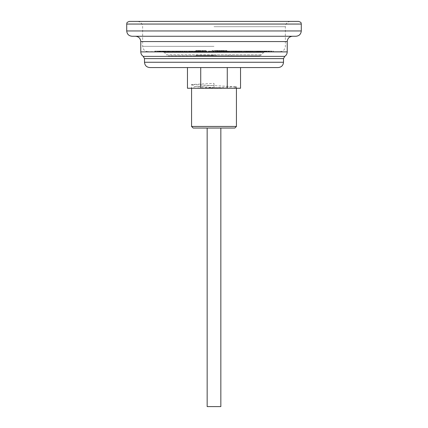 <?xml version="1.0" encoding="UTF-8"?>
<svg xmlns="http://www.w3.org/2000/svg" width="428" height="428" viewBox="0 0 428 428"><rect width="100%" height="100%" fill="white"/><g stroke="black" fill="none" stroke-linecap="round" stroke-linejoin="round"><path stroke-width="0.32" stroke-dasharray="2.14 1.6" d="M197.923 51.644L201.642 51.644L197.923 51.644L197.923 51.114L198.918 51.114L198.918 51.644M198.918 51.114L201.642 51.114L201.642 51.644M201.642 51.114L200.646 51.114L200.646 51.644M200.646 51.114L197.923 51.114M218.018 50.584L215.894 50.584L219.516 50.584L217.381 50.584L218.018 50.584L218.018 51.644L219.066 51.644L217.215 51.644L221.939 51.644L219.029 51.644L219.029 50.584L219.072 51.644L222.501 51.644L222.501 50.584L222.458 51.644L220.794 51.644L223.373 51.644L219.746 51.644L221.731 51.644L220.142 51.644L220.142 50.584L220.206 51.644L280.046 51.644L147.954 51.644L219.516 51.644L217.381 51.644L218.018 51.644L218.013 51.114L219.066 51.114L219.066 51.644M219.066 51.114L218.275 51.114L218.275 51.644M218.275 51.114L217.215 51.114L217.215 51.644M217.215 51.114L218.013 51.114M181.023 51.644L187.459 51.644L181.023 51.644L181.023 51.114L181.761 51.114L181.761 51.644M181.761 51.114L187.459 51.114L187.459 51.644M187.459 51.114L186.72 51.114L186.72 51.644L168.739 51.644L179.113 51.644L179.113 51.114L178.337 51.114L178.337 51.644L163.651 51.644L170.933 51.644L170.933 51.114L170.36 51.114L170.36 51.644L164.443 51.644L170.82 51.644L157.483 51.644L165.374 51.644L165.374 51.114L165.042 51.114L165.042 51.644L155.45 51.644L167.321 51.644L159.623 51.644L166.883 51.644L166.883 51.114L167.321 51.114L167.321 51.644L168.557 51.644L164.817 51.644L174.009 51.644L167.107 51.644L173.351 51.644L173.351 51.114L177.24 51.114L177.24 51.644M198.191 50.584L196.174 50.584L198.191 50.584L198.191 51.644L186.683 51.644L186.704 51.114L186.255 51.114L189.213 51.114L181.023 51.114M170.654 51.644L178.535 51.644L170.654 51.644L170.654 51.114L170.991 51.114L170.991 51.644M170.991 51.114L178.535 51.114L178.535 51.644M178.535 51.114L178.198 51.114L178.198 51.644L174.298 51.644L178.219 51.644L178.219 51.114L170.654 51.114M168.739 51.114L176.769 51.114L168.739 51.114L168.739 51.644M168.867 51.114L168.867 51.644M176.636 51.114L176.636 51.644M172.826 51.114L176.823 51.114L176.769 51.644L176.764 51.114L172.826 51.114L172.826 51.644M175.448 51.114L182.713 51.114L176.026 51.114L176.01 51.644L175.448 51.644L182.713 51.644L175.844 51.644L176.026 51.114L175.448 51.114L175.448 51.644M182.135 51.114L182.135 51.644M179.402 51.114L182.938 51.114L182.713 51.644L179.402 51.644L182.938 51.644L182.703 51.114L179.402 51.114L179.402 51.644M190.701 51.644L194.852 51.644L190.701 51.644L190.701 51.114L189.797 51.114L189.797 51.644M189.797 51.114L193.948 51.114L193.948 51.644M193.948 51.114L194.852 51.114L194.852 51.644L192.851 51.644L195.227 51.644L194.858 51.644L194.858 51.114L190.701 51.114M209.993 51.644L208.939 51.644L210.785 51.644L209.993 51.644L209.993 51.114L208.939 51.114L208.939 51.644M208.939 51.114L209.731 51.114L209.731 51.644M209.731 51.114L210.785 51.114L210.785 51.644M210.785 51.114L209.993 51.114M230.077 51.644L226.359 51.644L230.077 51.644L230.077 51.114L229.082 51.114L229.082 51.644M229.082 51.114L226.359 51.114L226.359 51.644M226.359 51.114L227.354 51.114L227.354 51.644M227.354 51.114L230.077 51.114M246.977 51.644L240.541 51.644L246.977 51.644L246.977 51.114L246.239 51.114L246.239 51.644L243.141 51.644L246.507 51.644L246.244 51.114L240.541 51.114L240.541 51.644M240.541 51.114L241.28 51.114L241.28 51.644L238.664 51.644L241.29 51.644L241.29 51.114L246.977 51.114M257.346 51.644L249.465 51.644L257.346 51.644L257.346 51.114L257.009 51.114L257.009 51.644M257.009 51.114L249.465 51.114L249.465 51.644M249.465 51.114L249.802 51.114L249.802 51.644L252.943 51.644L249.775 51.644L257.41 51.644L241.804 51.644L249.802 51.644M249.802 51.114L257.346 51.114M259.133 51.644L251.231 51.644L259.133 51.644L259.133 51.114L259.261 51.644M259.261 51.114L251.364 51.114L251.364 51.644M251.364 51.114L251.231 51.644M251.231 51.114L259.133 51.114M251.974 51.644L245.287 51.644L251.974 51.644L251.974 51.114L252.552 51.114L252.552 51.644M252.552 51.114L245.865 51.114L245.865 51.644M245.865 51.114L245.287 51.114L245.287 51.644M245.287 51.114L251.974 51.114M237.299 51.644L233.148 51.644L237.299 51.644L237.299 51.114L238.203 51.114L238.203 51.644M238.203 51.114L234.052 51.114L234.052 51.644M234.052 51.114L233.148 51.114L233.148 51.644M233.148 51.114L237.299 51.114M196.174 50.584L196.174 51.644M196.404 50.584L196.404 51.644M197.961 50.584L197.961 51.644M200.293 51.644L201.797 51.644L199.025 51.644L201.074 51.644L200.293 51.644L200.293 50.584L200.812 50.584L200.812 51.644M200.812 50.584L199.025 50.584L201.074 50.584L201.074 51.644L199.566 51.644L205.766 51.644L202.187 51.644L202.187 50.584L205.766 50.584L201.898 50.584L201.898 51.644L205.51 51.644L205.51 50.584L202.407 50.584L202.407 51.644L205.269 51.644L202.679 51.644L202.679 50.584L205.269 50.584L205.269 51.644L206.333 51.644L204.017 51.644L205.285 51.644L205.285 51.114L206.333 51.114L206.333 51.644L219.703 51.644L198.121 51.644L201.208 51.644L201.208 51.114L200.181 51.114L200.181 51.644L196.003 51.644L196.003 50.584L199.619 50.584L199.619 51.644L199.812 50.584L197.051 50.584L197.051 51.628M201.074 50.584L200.293 50.584M199.025 50.584L199.025 51.644M199.523 50.584L199.523 51.644M201.797 50.584L201.797 51.644M206.034 50.584L205.766 51.644L206.034 50.584M203.07 50.584L203.07 51.644M204.825 50.584L204.825 51.644M204.686 50.584L204.686 51.644M203.241 50.584L203.241 51.644M204.643 50.584L204.643 51.644M215.894 50.584L215.894 51.644M216.172 50.584L216.172 51.644M216.755 50.584L216.755 51.644L216.766 50.584M217.231 50.584L217.231 51.644M217.777 50.584L217.777 51.644M217.253 50.584L217.253 51.644L217.258 51.114L216.926 51.114L216.926 51.644L219.248 51.644M220.457 50.584L223.373 50.584L219.564 50.584L219.564 51.644L219.585 50.584L219.072 50.584L220.457 50.584L220.457 51.644M220.538 50.584L220.538 51.644M221.939 50.584L221.971 51.644L220.276 51.644L222.49 51.644L221.966 51.644L221.939 50.584M219.746 50.584L219.746 51.644M223.373 50.584L223.373 51.644M223.261 50.584L223.261 51.644M220.794 50.584L220.794 51.644M225.69 50.584L222.667 50.584L222.667 51.644L226.851 51.644L226.851 50.584L225.69 50.584L225.69 51.644L222.999 51.644L222.999 50.584L226.54 50.584L226.54 51.644L225.69 51.644M223.496 50.584L226.326 50.584L223.496 50.584L223.496 51.644L226.326 51.644L223.496 51.644L225.021 51.644L223.577 51.644L223.983 51.644L223.983 50.584L223.496 50.584M223.801 50.584L223.801 51.644M221.752 50.584L223.416 50.584L221.752 50.584L221.752 51.644L219.008 51.644L221.378 51.644L221.372 51.114L222.49 51.114L220.276 51.114L221.383 51.114L221.383 51.644L230.376 51.644L220.714 51.644L223.924 51.644L223.924 50.584L220.206 50.584L223.983 50.584L223.988 51.644L223.983 51.114L225.021 51.114L225.021 51.644M225.545 50.584L225.545 51.644M226.326 50.584L226.326 51.644M226.059 50.584L226.059 51.644M197.838 51.114L196.147 51.114L198.218 51.114L198.207 51.644L196.147 51.644L198.218 51.644L196.463 51.644L198.207 51.644L198.218 51.114L197.838 51.114L197.838 51.644M196.147 51.114L196.147 51.644M196.527 51.114L196.527 51.644M195.227 51.114L192.851 51.114L195.227 51.114L195.227 51.644M193.215 51.114L193.215 51.644M192.851 51.114L192.851 51.644M190.075 51.644L192.381 51.644L189.727 51.644L190.075 51.644L190.075 51.114L192.381 51.114L192.381 51.644M192.381 51.114L192.033 51.114L192.033 51.644M192.033 51.114L189.727 51.114L189.727 51.644M189.727 51.114L190.075 51.114M187.122 51.644L189.711 51.644L186.801 51.644L187.122 51.644L187.122 51.114L189.711 51.114L189.711 51.644M189.711 51.114L189.385 51.114L189.385 51.644M189.385 51.114L186.801 51.114L186.801 51.644M186.801 51.114L187.122 51.114M181.873 51.644L184.966 51.644L181.606 51.644L181.873 51.114L184.966 51.114L184.966 51.644M184.966 51.114L184.693 51.644M184.693 51.114L181.606 51.114L181.606 51.644M181.606 51.114L181.873 51.114M182.938 51.114L182.938 51.644M179.637 51.114L179.637 51.644M181.167 51.114L181.167 51.644L181.172 51.114M180.68 51.114L177.684 51.114L177.679 51.644L180.659 51.644L177.684 51.644L177.684 51.114L180.68 51.114L180.68 51.644L183.131 51.644L177.443 51.644L182.285 51.644L182.285 51.114L183.131 51.114L183.131 51.644L185.447 51.644L182.799 51.644L194.13 51.644L190 51.644L193.151 51.644L193.151 51.114L194.13 51.114L194.13 51.644L201.085 51.644M180.958 51.114L180.958 51.644M177.374 51.114L173.506 51.114L177.476 51.114L177.476 51.644L177.476 51.114L177.374 51.644L174.18 51.644L180.659 51.644M179.487 51.114L175.844 51.114L179.658 51.114L179.487 51.644M179.658 51.114L179.658 51.644M178.337 51.114L172.543 51.114L175.865 51.114L175.844 51.644L172.543 51.644L177.374 51.644M173.977 51.114L176.866 51.114L173.613 51.114L173.602 51.644L173.613 51.114L173.977 51.114L173.977 51.644M173.506 51.114L173.506 51.644M176.823 51.114L176.823 51.644M177.24 51.114L173.351 51.114L174.009 51.114L174.009 51.644L175.865 51.644L175.865 51.114L172.896 51.114L172.885 51.644L172.88 51.114L173.65 51.114L173.65 51.644M176.47 51.114L172.479 51.114L176.47 51.114L176.47 51.644M172.5 51.114L172.5 51.644M176.448 51.114L176.448 51.644L172.447 51.644L176.438 51.644L176.438 51.114L172.463 51.114L172.463 51.644L172.447 51.114L176.438 51.114M172.479 51.114L172.479 51.644M176.422 51.114L176.422 51.644M177.133 51.114L180.851 51.114L177.331 51.114L177.331 51.644L177.133 51.114L177.133 51.644M173.442 51.114L173.442 51.644M178.091 51.114L174.298 51.114L178.091 51.114L178.091 51.644M174.298 51.114L174.298 51.644M174.426 51.114L174.426 51.644M175.56 51.644L179.396 51.644L175.56 51.644L175.56 51.114L179.23 51.114L179.23 51.644M179.23 51.114L179.396 51.644M179.396 51.114L175.726 51.114L175.726 51.644M183.131 51.114L178.283 51.114L181.258 51.114L180.851 51.114L180.851 51.644L180.851 51.114L178.299 51.114L178.283 51.644L178.299 51.114L177.443 51.114L177.443 51.644M180.653 51.114L180.653 51.644M184.302 51.114L184.302 51.644M184.564 51.114L184.564 51.644L184.57 51.114M181.435 51.114L181.435 51.644M183.596 51.644L186.779 51.644L183.596 51.644L183.596 51.114L186.49 51.114L186.49 51.644M186.49 51.114L186.779 51.644M186.779 51.114L183.885 51.114L183.885 51.644M183.885 51.114L183.596 51.114M188.898 51.114L188.898 51.644M186.26 51.114L186.26 51.644L186.255 51.114M189.213 51.114L189.213 51.644M186.576 51.114L186.576 51.644M191.851 51.114L189.144 51.114L191.851 51.114L191.851 51.644M191.509 51.114L191.509 51.644M189.032 51.114L191.284 51.114L189.508 51.114L189.486 51.644L189.508 51.114L189.032 51.114L189.032 51.644M189.144 51.114L189.144 51.644M195.516 51.644L197.65 51.644L195.516 51.644L195.516 51.114L197.271 51.114L197.271 51.644M197.271 51.114L197.65 51.114L197.65 51.644M197.65 51.114L195.901 51.114L195.901 51.644M195.901 51.114L195.516 51.114M200.352 51.114L198.929 51.114L200.352 51.114L200.352 51.644M197.752 51.114L198.94 51.114L198.929 51.644L198.94 51.114L197.752 51.114L197.752 51.644M200.748 51.114L200.748 51.644M199.325 51.114L199.325 51.644M202.465 51.644L203.958 51.644L202.465 51.644L202.465 51.114L203.551 51.114L203.551 51.644M203.551 51.114L203.958 51.114L203.958 51.644M203.958 51.114L202.872 51.114L202.872 51.644M202.872 51.114L202.465 51.114M206.831 51.644L206.093 51.644L206.831 51.644L206.831 51.114L207.248 51.114L207.248 51.644M207.248 51.114L206.51 51.114L206.51 51.644M206.51 51.114L206.093 51.114L206.093 51.644M206.093 51.114L206.831 51.114M213.529 51.644L213.979 51.644L213.529 51.644L213.529 51.114L213.556 51.644M213.556 51.114L213.979 51.114L213.979 51.644M213.979 51.114L213.957 51.644M213.957 51.114L213.529 51.114M216.926 51.114L217.349 51.114L217.349 51.644M217.349 51.114L217.681 51.114L217.681 51.644M217.681 51.114L217.258 51.114M220.276 51.114L220.276 51.644M220.96 51.114L220.96 51.644M220.693 51.114L220.693 51.644M225.021 51.114L223.983 51.114M224.106 51.114L224.866 51.114L223.582 51.114L223.577 51.644L224.866 51.644L223.582 51.644L223.582 51.114L224.106 51.114L224.112 51.644M224.609 51.114L224.609 51.644M231.639 51.644L229.932 51.644L232.024 51.644L231.639 51.644L231.639 51.114L229.932 51.114L229.932 51.644M229.932 51.114L230.318 51.114L230.318 51.644M230.318 51.114L232.024 51.114L232.024 51.644M232.024 51.114L231.639 51.114M234.94 51.644L232.923 51.644L235.309 51.644L234.94 51.644L234.94 51.114L232.923 51.114L232.923 51.644M232.923 51.114L233.287 51.114L233.287 51.644M233.287 51.114L235.309 51.114L235.309 51.644M235.309 51.114L234.94 51.114M238.08 51.644L235.758 51.644L238.423 51.644L238.08 51.644L238.08 51.114L235.758 51.114L235.758 51.644M235.758 51.114L236.101 51.114L236.101 51.644M236.101 51.114L238.423 51.114L238.423 51.644L241.339 51.644L238.417 51.644L238.417 51.114L238.08 51.114M238.738 51.114L241.339 51.114L238.417 51.114L238.738 51.114L238.738 51.644M241.339 51.114L241.339 51.644M241.483 51.114L237.679 51.114L241.018 51.114L241.018 51.644L239.081 51.644L241.018 51.644L241.018 51.114L241.483 51.114L241.483 51.644M243.141 51.114L246.507 51.114L243.141 51.114L243.141 51.644M243.409 51.114L243.409 51.644M246.507 51.114L246.507 51.644M245.158 51.114L248.7 51.114L245.158 51.114L245.158 51.644M248.465 51.114L248.465 51.644M245.394 51.114L245.394 51.644M252.21 51.114L248.705 51.114L248.7 51.644L248.529 51.114L252.21 51.114L252.21 51.644M250.412 51.644L246.919 51.644L250.615 51.644L250.412 51.114L246.919 51.114L246.919 51.644M246.919 51.114L247.122 51.644M247.122 51.114L250.615 51.114L250.615 51.644M248.582 51.114L252.231 51.114L248.411 51.114L248.582 51.644M248.807 51.114L245.902 51.114L248.39 51.114L248.411 51.644L248.39 51.114L248.807 51.114L248.807 51.644M252.231 51.114L252.231 51.644M252.065 51.114L252.065 51.644M254.446 51.644L250.567 51.644L254.542 51.644L254.446 51.114L250.567 51.114L250.567 51.644M250.567 51.114L250.664 51.644M250.664 51.114L254.542 51.114L254.542 51.644M255.147 51.644L265.997 51.644L255.152 51.644L255.147 51.114L251.204 51.114L251.204 51.644M251.204 51.114L251.263 51.644M251.263 51.114L255.206 51.114L255.206 51.644L255.147 51.114M251.541 51.114L258.127 51.114L251.541 51.114L251.541 51.644L252.258 51.644L251.541 51.644L251.541 51.114L251.562 51.644L251.557 51.114L255.537 51.114L255.537 51.644L255.532 51.114L251.541 51.114L252.258 51.114L252.258 51.644L252.258 51.114L258.127 51.114L258.127 51.644L258.127 51.114L257.41 51.114L257.41 51.644L257.41 51.114L251.541 51.114L251.541 51.644M258.726 51.114L255.206 51.114L255.521 51.114L255.516 51.644L255.521 51.114L258.726 51.114L258.726 51.644M255.532 51.114L251.557 51.114L255.532 51.114L255.548 51.644M251.573 51.114L251.573 51.644M250.728 51.114L254.612 51.114L250.728 51.114L250.728 51.644M254.612 51.114L254.612 51.644M247.63 51.114L250.648 51.114L250.637 51.644L250.648 51.114L247.63 51.114L247.63 51.644M254.521 51.114L254.521 51.644M253.654 51.644L249.733 51.644L253.654 51.644L253.654 51.114L249.861 51.114L249.861 51.644M249.861 51.114L249.733 51.644M249.733 51.114L253.52 51.114L253.52 51.644M252.37 51.114L252.37 51.644M250.583 51.114L247.074 51.114L247.074 51.644L247.063 51.114L250.583 51.114L250.583 51.644M247.272 51.114L247.272 51.644M251.188 51.114L250.792 51.114L250.781 51.644L250.792 51.114L248.133 51.114L251.188 51.114L251.188 51.644M243.596 51.114L246.715 51.114L243.596 51.114L243.596 51.644M246.715 51.114L246.715 51.644M243.334 51.114L243.334 51.644M246.453 51.114L246.453 51.644M244.286 51.644L241.108 51.644L244.286 51.644L244.286 51.114L241.403 51.114L241.403 51.644M241.403 51.114L241.108 51.644M241.108 51.114L243.992 51.114L243.992 51.644M243.992 51.114L244.286 51.114M238.984 51.114L241.611 51.114L238.984 51.114L238.984 51.644M241.611 51.114L241.611 51.644M238.664 51.114L238.664 51.644M236.363 51.644L238.712 51.644L236.363 51.644L236.363 51.114L236.021 51.114L236.021 51.644M236.021 51.114L238.369 51.114L238.369 51.644M238.369 51.114L238.712 51.114L238.712 51.644M238.712 51.114L236.363 51.114M232.324 51.644L230.205 51.644L232.324 51.644L232.324 51.114L230.585 51.114L230.585 51.644M230.585 51.114L230.205 51.114L230.205 51.644M230.205 51.114L231.939 51.114L231.939 51.644M231.939 51.114L232.324 51.114M228.905 51.644L227.097 51.644L228.905 51.644L228.905 51.114L227.498 51.114L227.498 51.644M227.498 51.114L227.097 51.114L227.097 51.644M227.097 51.114L228.509 51.114L228.509 51.644M228.509 51.114L228.905 51.114M225.363 51.644L223.887 51.644L225.363 51.644L225.363 51.114L224.293 51.114L224.293 51.644M224.293 51.114L223.887 51.114L223.887 51.644M223.887 51.114L224.957 51.114L224.957 51.644M224.957 51.114L225.363 51.114M220.597 51.114L221.731 51.114L220.597 51.114L220.597 51.644M221.014 51.114L221.014 51.644M221.313 51.114L221.313 51.644L223.416 51.644L221.752 51.644M221.731 51.114L221.731 51.644M214 87.542L214 83.38L214 87.542L191.525 88.254L191.525 84.503L214 83.38M202.92 88.254L236.433 88.254L202.92 88.254L236.433 86.756L191.525 84.503M236.406 86.793L234.025 88.254L227.043 88.254L194.959 86.542L192.172 88.254L194.729 88.254M194.959 86.542L214 85.461M214 55.779L168.45 55.779L259.55 55.779L196.045 55.779L231.735 55.779L212.229 55.779L214 55.779L214 55.249L196.045 55.249L214 55.249M227.311 51.644L228.862 51.644L227.311 51.644M226.519 51.644L225.123 51.644L226.519 51.644L226.519 51.114L225.123 51.114L225.128 51.644M224.16 51.644L222.924 51.644L224.16 51.644L224.16 51.114L222.924 51.114L222.929 51.644M221.774 51.644L221.239 51.644L221.774 51.644L221.774 51.114L220.709 51.114L220.709 51.644L221.249 51.644L220.661 51.644L220.661 50.584L220.72 51.644M194.686 51.644L196.094 51.644L194.189 51.644L194.686 51.644L194.686 51.114L196.094 51.114L195.596 51.114L195.596 51.644M192.44 51.644L194.007 51.644L191.947 51.644L192.44 51.644L192.44 51.114L194.007 51.114L193.52 51.114L193.504 51.644M190.235 51.644L191.947 51.644L189.759 51.644L190.235 51.644L190.235 51.114L191.963 51.114L191.487 51.114L191.471 51.644M185.533 51.644L189.411 51.644L189.411 51.114L188.486 51.114L188.486 51.644L184.607 51.644L185.533 51.644L185.533 51.114L189.411 51.114M163.33 51.644L154.754 51.644L162.774 51.644L162.774 51.114L162.694 51.644L158.686 51.644L163.287 51.644L163.287 51.114L163.33 51.644M158.665 51.644L162.624 51.644L158.654 51.644L158.654 51.114L158.665 51.644M162.597 51.644L164.668 52.644L263.332 52.644L164.668 52.644L166.374 54.779L214 54.779L166.374 54.779L168.45 55.779M158.686 51.644L158.686 51.114L158.67 51.644M226.706 51.644L225.775 51.644L227.225 51.644L226.706 51.644L226.706 51.114L225.775 51.114L226.289 51.114L226.289 51.644M229.044 51.644L227.947 51.644L229.552 51.644L229.044 51.644L229.044 51.114L227.947 51.114L228.456 51.114L228.456 51.644M232.987 51.644L242.104 51.644L232.993 51.644L232.987 51.114L230.376 51.114L230.376 51.644L231.377 51.644L230.376 51.644L230.376 51.114L231.377 51.114L231.377 51.644L231.377 51.114L233.993 51.114L233.993 51.644L233.993 51.114L232.987 51.114L232.987 51.644L232.993 51.114L233.993 51.114L230.376 51.114L234.485 51.114L234.485 51.644M266.5 51.644L259.496 51.644L266.5 51.644L266.5 51.114L265.997 51.114L265.997 51.644L265.997 51.114L258.994 51.114L258.994 51.644L271.427 51.644L258.994 51.644L258.994 51.114L259.496 51.114L259.496 51.644L259.496 51.114L266.5 51.114L266.5 51.644M271.684 51.644L263.969 51.644L271.684 51.644L271.684 51.114L271.427 51.644L271.427 51.114L263.712 51.114L263.712 51.644L269.287 51.644L263.712 51.644L263.712 51.114L263.969 51.644L263.969 51.114L271.684 51.114L271.684 51.644M265.349 51.644L273.364 51.644L265.312 51.644L265.355 51.114L265.157 51.644L265.157 51.114L261.471 51.114L261.669 51.644M273.364 51.644L273.364 51.114L273.364 51.644L273.364 51.114L265.403 51.114L265.403 51.644L265.403 51.114L273.364 51.114M187.459 88.254L240.541 88.254M149.8 67.56L278.2 67.56M187.459 67.56L200.727 67.56L187.459 67.56M200.727 88.254L200.727 67.56L240.541 67.56M298.626 21.4L129.374 21.4M214 21.4L137.345 21.4L214 21.4M132.027 36.257L295.973 36.257M214 36.257L135.473 36.257L214 36.257M227.273 88.254L227.273 67.56M215.787 51.638L215.787 50.584L212.031 50.584L215.787 50.584L215.787 51.644L212.283 51.644M219.008 51.644L217.954 51.644L219.008 51.644L219.008 51.114L217.954 51.114L217.954 51.644L217.954 51.114L218.644 51.114L218.644 51.644L218.644 51.114L219.703 51.114L219.703 51.644L219.703 51.114L219.008 51.114L219.008 51.644M242.692 51.644L241.804 51.644L242.692 51.644L242.692 51.114L247.063 51.114L246.175 51.114L246.175 51.644L246.175 51.114L241.804 51.114L241.804 51.644L241.804 51.114L242.692 51.114L242.692 51.644M200.181 51.114L198.121 51.114L198.121 51.644M198.121 51.114L199.148 51.114L199.148 51.644M199.148 51.114L201.208 51.114M188.486 51.114L184.607 51.114L184.607 51.644M184.607 51.114L185.533 51.114M173.65 51.114L179.113 51.114M170.36 51.114L163.651 51.114L163.651 51.644M163.651 51.114L164.218 51.114L164.218 51.644M164.218 51.114L170.933 51.114M165.042 51.114L157.483 51.114L157.483 51.644M157.483 51.114L157.82 51.114L157.82 51.644M157.82 51.114L165.374 51.114M162.694 51.114L154.754 51.114L154.754 51.644M154.754 51.114L154.834 51.644M154.834 51.114L162.774 51.114M163.464 51.644L163.464 51.114L155.631 51.114L155.631 51.644M155.631 51.114L155.45 51.644M155.45 51.114L163.287 51.114M167.321 51.114L160.056 51.114L160.056 51.644M160.056 51.114L159.623 51.114L159.623 51.644M159.623 51.114L166.883 51.114M174.009 51.114L167.107 51.114L173.351 51.114L173.351 51.644M167.765 51.114L167.765 51.644M167.107 51.114L167.107 51.644M177.443 51.114L182.285 51.114M194.13 51.114L190.974 51.114L190.974 51.644M190.974 51.114L190 51.114L190 51.644M190 51.114L193.151 51.114M206.333 51.114L205.066 51.114L205.066 51.644M205.066 51.114L204.017 51.114L204.017 51.644M204.017 51.114L205.285 51.114M217.954 51.114L219.703 51.114L217.954 51.114M263.969 51.114L271.684 51.114L263.969 51.114M259.496 51.114L266.5 51.114L259.496 51.114M247.063 51.114L241.804 51.114L247.063 51.114L247.063 51.644M197.051 50.584L195.789 50.584L195.789 51.644M196.5 50.584L196.297 51.644L199.293 51.644L199.293 50.584L196.5 50.584L199.116 50.584L199.116 51.644L196.5 51.644L196.5 50.584M198.512 50.584L198.512 51.644M198.399 50.584L198.399 51.644M197.196 50.584L197.196 51.644M198.56 50.584L198.56 51.644M212.031 50.584L212.031 51.638M214.177 50.584L214.177 51.644M214.021 50.584L214.021 51.644M212.743 50.584L212.743 51.644M215.22 50.584L215.22 51.644M213.219 50.584L213.219 51.644M215.717 50.584L215.717 51.644M214.048 50.584L214.048 51.644M212.245 50.584L212.245 51.644M218.066 51.644L218.066 50.584L216.29 50.584L218.066 50.584L218.066 51.628M216.29 50.584L216.29 51.644M219.858 50.584L219.858 51.644L219.864 50.584M217.103 50.584L217.103 51.644M219.484 50.584L219.484 51.644M217.927 50.584L217.927 51.644M219.291 50.584L219.291 51.644L219.291 50.584M216.857 50.584L216.857 51.644M217.381 50.584L217.381 51.644M217.558 50.584L217.558 51.644M219.516 50.584L219.516 51.644M222.4 50.584L222.4 51.628M223.389 50.584L223.416 51.644L223.389 50.584M221.667 50.584L221.667 51.644M222.357 50.584L222.357 51.644M191.947 51.644L191.963 51.114L191.953 51.644M191.487 51.114L189.759 51.114L189.759 51.644M189.759 51.114L190.235 51.114M194.007 51.114L194.007 51.644M193.52 51.114L192.44 51.114M196.094 51.114L196.094 51.644M195.596 51.114L194.189 51.114L194.189 51.644M194.189 51.114L194.686 51.114M197.704 51.114L196.463 51.114L198.207 51.114L197.704 51.114L197.704 51.644M196.463 51.114L196.463 51.644M196.966 51.114L196.966 51.644M181.258 51.114L181.258 51.644M178.706 51.114L178.706 51.644M182.596 51.114L180.177 51.114L183.013 51.114L182.596 51.114L182.596 51.644M183.013 51.114L183.013 51.644M180.177 51.114L180.177 51.644M180.6 51.114L180.6 51.644M184.398 51.644L184.398 51.114L182.119 51.114L182.119 51.644M182.119 51.114L184.398 51.114M184.832 51.114L184.832 51.644M182.553 51.114L182.553 51.644M184.126 51.114L184.126 51.644M172.238 51.114L169.017 51.114L172.554 51.114L172.238 51.114L172.238 51.644M172.554 51.114L172.554 51.644M169.017 51.114L169.017 51.644M169.328 51.114L169.328 51.644M173.586 51.114L170.467 51.114L173.912 51.114L173.586 51.114L173.586 51.644M173.912 51.114L173.912 51.644M170.467 51.114L170.467 51.644M170.793 51.114L170.793 51.644M175.004 51.114L171.997 51.114L175.352 51.114L175.004 51.114L175.004 51.644M175.352 51.114L175.352 51.644M171.997 51.114L171.997 51.644M172.345 51.114L172.345 51.644M176.502 51.114L176.502 51.644M176.866 51.114L176.866 51.644M166.182 51.114L162.485 51.114L166.374 51.114L166.182 51.644M166.374 51.114L166.374 51.644M162.485 51.114L162.485 51.644M162.677 51.114L162.677 51.644L162.661 51.114L158.67 51.114L162.661 51.114M167.043 51.114L163.416 51.114L167.262 51.114L167.043 51.644M167.262 51.114L167.262 51.644M163.416 51.114L163.416 51.644M163.63 51.114L163.63 51.644M167.995 51.114L164.443 51.114L168.236 51.114L167.995 51.644M168.236 51.114L168.236 51.644M164.443 51.114L164.443 51.644M160.837 51.114L164.662 51.114L164.678 51.644L164.662 51.114L160.837 51.114L160.837 51.644M169.039 51.114L165.566 51.114L169.295 51.114L169.039 51.644M169.295 51.114L169.295 51.644M165.566 51.114L165.566 51.644M165.823 51.114L165.823 51.644M163.041 51.114L159.093 51.114L163.111 51.114L163.041 51.644M163.111 51.114L163.111 51.644M159.093 51.114L159.093 51.644M159.163 51.114L159.163 51.644M163.368 51.114L163.368 51.644M159.451 51.114L159.451 51.644M159.542 51.114L159.542 51.644M163.796 51.114L159.911 51.114L163.913 51.114L163.796 51.644M163.913 51.114L163.913 51.644M159.911 51.114L159.911 51.644M160.029 51.114L160.029 51.644M164.32 51.114L160.473 51.114L164.454 51.114L164.32 51.644M164.454 51.114L164.454 51.644M160.473 51.114L160.473 51.644M160.612 51.114L160.612 51.644M163.014 51.114L158.997 51.114L163.014 51.114L163.014 51.644M162.95 51.114L162.95 51.644M159.061 51.114L159.061 51.644M158.997 51.114L158.997 51.644M162.79 51.644L162.79 51.114L158.82 51.114L158.82 51.644M158.82 51.114L162.79 51.114M162.752 51.114L162.752 51.644M158.783 51.114L158.783 51.644M162.635 51.114L158.654 51.114L162.64 51.114L162.64 51.644M166.101 51.114L162.191 51.114L166.101 51.114L166.101 51.644M165.909 51.114L165.909 51.644M162.383 51.114L162.383 51.644M162.191 51.114L162.191 51.644M165.336 51.114L161.393 51.114L165.336 51.114L165.336 51.644M165.171 51.114L165.171 51.644M161.559 51.114L161.559 51.644M161.393 51.114L161.393 51.644M164.518 51.114L164.518 51.644M160.693 51.114L160.693 51.644M164.09 51.114L160.093 51.114L164.09 51.114L164.09 51.644M163.967 51.114L163.967 51.644M160.216 51.114L160.216 51.644M160.093 51.114L160.093 51.644M172.109 51.114L168.552 51.114L172.109 51.114L172.109 51.644M171.805 51.114L171.805 51.644M168.857 51.114L168.857 51.644M168.552 51.114L168.552 51.644M170.852 51.114L167.214 51.114L170.852 51.114L170.852 51.644M170.569 51.114L170.569 51.644M167.503 51.114L167.503 51.644M167.214 51.114L167.214 51.644M169.681 51.114L165.968 51.114L169.681 51.114L169.681 51.644M169.413 51.114L169.413 51.644M166.235 51.114L166.235 51.644M165.968 51.114L165.968 51.644M168.589 51.114L164.817 51.114L168.589 51.114L168.589 51.644M168.343 51.114L168.343 51.644M165.064 51.114L165.064 51.644M164.817 51.114L164.817 51.644M180.279 51.114L180.279 51.644M178.085 51.114L178.085 51.644M179.006 51.114L175.897 51.114L179.006 51.114L179.006 51.644M178.62 51.114L178.62 51.644M176.282 51.114L176.282 51.644M175.897 51.114L175.897 51.644M177.401 51.114L174.18 51.114L177.401 51.114L177.401 51.644M177.031 51.114L177.031 51.644M174.549 51.114L174.549 51.644M174.18 51.114L174.18 51.644M175.512 51.114L175.512 51.644M172.896 51.114L172.896 51.644M172.543 51.114L172.543 51.644M190.797 51.644L190.813 51.114M191.284 51.114L191.284 51.644M188.818 51.644L188.834 51.114L189.299 51.114L189.299 51.644M189.299 51.114L187.368 51.114L187.368 51.644L187.357 51.114L186.902 51.114L186.902 51.644L186.902 51.114L188.834 51.114M185.276 51.114L187.357 51.114L185.276 51.114L185.276 51.644M184.821 51.114L184.821 51.644M185.468 51.644L185.468 51.114L183.238 51.114L183.238 51.644M183.238 51.114L185.468 51.114M185.03 51.114L185.03 51.644M182.799 51.114L182.799 51.644M203.279 51.644L203.279 51.114L202.428 51.114L202.428 51.644M202.754 51.644L202.76 51.114L203.279 51.114M202.428 51.114L201.909 51.114L201.909 51.644M201.909 51.114L202.76 51.114M200.577 51.644L200.582 51.114L201.096 51.114L201.096 51.644M201.096 51.114L200.079 51.114L200.079 51.644M200.079 51.114L199.566 51.114L199.566 51.644M199.566 51.114L200.582 51.114M198.421 51.644L198.437 51.114M197.249 51.114L197.249 51.644M196.81 51.644L196.81 51.114L195.462 51.114L195.462 51.644M195.462 51.114L196.81 51.114M196.313 51.114L196.313 51.644M194.965 51.114L194.965 51.644M215.926 51.644L215.926 51.114L216.054 51.644M215.396 51.644L215.396 51.114L215.926 51.114M216.054 51.114L215.525 51.114L215.525 51.644M213.684 51.644L213.684 51.114L213.642 51.644M213.155 51.644L213.155 51.114L213.684 51.114M213.642 51.114L213.107 51.114L213.107 51.644M211.443 51.644L211.443 51.114L211.223 51.644M210.913 51.644L210.913 51.114L211.443 51.114M211.223 51.114L210.694 51.114L210.694 51.644M209.206 51.644L209.206 51.114L208.816 51.114L208.816 51.644M208.677 51.644L208.682 51.114L209.206 51.114M208.816 51.114L208.292 51.114L208.292 51.644M208.292 51.114L208.682 51.114M227.947 51.114L227.947 51.644M228.456 51.114L229.552 51.114L229.552 51.644M229.552 51.114L229.044 51.114M225.775 51.114L225.775 51.644M226.289 51.114L227.225 51.114L227.225 51.644M227.225 51.114L226.706 51.114M224.866 51.114L224.866 51.644M224.347 51.114L224.347 51.644M221.897 51.114L221.897 51.644M222.49 51.114L222.49 51.644M221.966 51.114L221.966 51.644M240.103 51.644L240.103 51.114L242.104 51.114L242.104 51.644M239.664 51.644L239.643 51.114L240.103 51.114M242.104 51.114L241.649 51.114L241.649 51.644M241.649 51.114L239.643 51.114M238.145 51.644L238.145 51.114M237.679 51.114L237.679 51.644M240.001 51.114L240.001 51.644M239.53 51.114L239.53 51.644L239.519 51.114M236.144 51.644L236.144 51.114L237.845 51.114L237.845 51.644M237.845 51.114L236.144 51.114M235.668 51.114L235.668 51.644M237.363 51.114L237.363 51.644M234.105 51.644L234.105 51.114L235.641 51.114L235.641 51.644M235.641 51.114L234.105 51.114M233.613 51.114L233.613 51.644M235.154 51.114L235.154 51.644M250.155 51.114L252.943 51.114L249.775 51.114L250.155 51.114L250.155 51.644M249.775 51.114L249.775 51.644M252.943 51.114L252.943 51.644M252.563 51.114L252.563 51.644M248.133 51.114L248.133 51.644M246.838 51.644L246.838 51.114L249.364 51.114L249.364 51.644M249.364 51.114L246.838 51.114M246.426 51.114L246.426 51.644M248.952 51.114L248.952 51.644M245.084 51.114L247.475 51.114L244.656 51.114L245.084 51.114L245.084 51.644M244.656 51.114L244.656 51.644M247.475 51.114L247.475 51.644M247.047 51.114L247.047 51.644M257.998 51.114L261.396 51.114L257.72 51.114L257.998 51.644M257.72 51.114L257.72 51.644M261.396 51.114L261.396 51.644M261.123 51.114L261.123 51.644M260.106 51.114L256.506 51.114L256.8 51.644L256.805 51.114L260.106 51.114L260.106 51.644M256.506 51.114L256.506 51.644M259.807 51.114L259.807 51.644M258.41 51.114L258.41 51.644M254.162 51.114L257.26 51.114L253.831 51.114L254.162 51.114L254.162 51.644M253.831 51.114L253.831 51.644M257.26 51.114L257.26 51.644M256.928 51.114L256.928 51.644M263.156 51.114L266.96 51.114L263.001 51.114L263.156 51.644M263.001 51.114L263.001 51.644M266.96 51.114L266.96 51.644M266.799 51.114L266.799 51.644M262.46 51.114L266.205 51.114L262.278 51.114L262.46 51.644M262.278 51.114L262.278 51.644M266.205 51.114L266.205 51.644M266.029 51.114L266.029 51.644M261.471 51.114L261.471 51.644M261.669 51.114L265.355 51.114M260.791 51.114L264.408 51.114L260.566 51.114L260.791 51.644M260.566 51.114L260.566 51.644M264.408 51.114L264.408 51.644M264.183 51.114L264.183 51.644M265.312 51.114L269.287 51.114L265.285 51.114L265.312 51.644M269.287 51.114L269.287 51.644M269.26 51.114L269.26 51.644M269.121 51.114L265.109 51.114L269.121 51.114L269.121 51.644M265.109 51.114L265.109 51.644M269.068 51.114L269.068 51.644M264.905 51.114L268.848 51.114L264.836 51.114L264.905 51.644M264.734 51.114L268.747 51.114L264.814 51.114L264.836 51.644L264.734 51.114L264.734 51.644M268.848 51.114L268.848 51.644M268.773 51.114L268.773 51.644M264.558 51.114L268.474 51.114L264.461 51.114L264.558 51.644M264.461 51.114L264.461 51.644M268.474 51.114L268.474 51.644M268.377 51.114L268.377 51.644M264.333 51.114L268.34 51.114L264.333 51.114L264.333 51.644M264.434 51.114L264.434 51.644M268.238 51.114L268.238 51.644M268.34 51.114L268.34 51.644M268.666 51.114L268.666 51.644M268.747 51.114L268.747 51.644M265.034 51.114L269.051 51.114L265.034 51.114L265.034 51.644M261.208 51.114L265.082 51.114L265.093 51.644L265.082 51.114L261.208 51.114L261.208 51.644M268.993 51.114L268.993 51.644M269.051 51.114L269.051 51.644M265.242 51.114L269.244 51.114L265.242 51.114L265.242 51.644M269.212 51.114L269.212 51.644M269.244 51.114L269.244 51.644M260.283 51.114L264.103 51.114L260.283 51.114L260.283 51.644M260.508 51.114L260.508 51.644M263.873 51.114L263.873 51.644M264.103 51.114L264.103 51.644M261.417 51.114L261.417 51.644M264.873 51.114L264.873 51.644M262.048 51.114L265.959 51.114L262.048 51.114L262.048 51.644M262.23 51.114L262.23 51.644M265.777 51.114L265.777 51.644M265.959 51.114L265.959 51.644M262.792 51.114L266.746 51.114L262.792 51.114L262.792 51.644M262.958 51.114L262.958 51.644M266.58 51.114L266.58 51.644M266.746 51.114L266.746 51.644M253.403 51.114L256.805 51.114L253.403 51.114L253.403 51.644M253.74 51.114L253.74 51.644M256.468 51.114L256.468 51.644M254.804 51.114L258.298 51.114L254.804 51.114L254.804 51.644M255.12 51.114L255.12 51.644M257.977 51.114L257.977 51.644M258.298 51.114L258.298 51.644M256.126 51.114L259.7 51.114L256.126 51.114L256.126 51.644M256.425 51.114L256.425 51.644M259.4 51.114L259.4 51.644M259.7 51.114L259.7 51.644M257.367 51.114L261.021 51.114L257.367 51.114L257.367 51.644M257.651 51.114L257.651 51.644M260.738 51.114L260.738 51.644M261.021 51.114L261.021 51.644M244.115 51.114L246.897 51.114L244.115 51.114L244.115 51.644M244.543 51.114L244.543 51.644M246.469 51.114L246.469 51.644M246.897 51.114L246.897 51.644M245.902 51.114L245.902 51.644M246.319 51.114L246.319 51.644M248.026 51.114L248.026 51.644M250.252 51.114L250.252 51.644M249.289 51.114L252.424 51.114L249.289 51.114L249.289 51.644M249.674 51.114L249.674 51.644M252.039 51.114L252.039 51.644M252.424 51.114L252.424 51.644M234.485 51.114L232.993 51.114M233.485 51.114L233.485 51.644M234.977 51.114L234.977 51.644M235.058 51.114L237.187 51.114L235.058 51.114L235.058 51.644M235.539 51.114L235.539 51.644M236.705 51.114L236.705 51.644M237.187 51.114L237.187 51.644M237.08 51.644L237.08 51.114L238.888 51.114L238.888 51.644M238.888 51.114L237.08 51.114M237.551 51.114L237.551 51.644M239.359 51.114L239.359 51.644M239.059 51.114L239.059 51.644M221.233 51.114L221.233 51.644M220.709 51.114L221.249 51.114L221.249 51.644M221.249 51.114L221.774 51.114M223.453 51.644L223.448 51.114M222.924 51.114L223.635 51.114L223.635 51.644M223.635 51.114L224.16 51.114M225.647 51.644L225.642 51.114M225.123 51.114L226.005 51.114L226.005 51.644M226.005 51.114L226.519 51.114M227.3 51.114L228.862 51.114L227.3 51.114L227.3 51.644M227.808 51.114L227.808 51.644M228.349 51.114L228.349 51.644M228.862 51.114L228.862 51.644M211.908 55.249L211.908 55.779M196.045 55.249L196.045 55.779M214.305 55.249L214.305 55.779M216.022 55.249L216.022 55.779M231.735 55.249L231.735 55.779M228.22 55.249L228.22 55.779M236.433 86.756L236.433 88.254L235.978 88.254M236.433 126.453L191.567 126.453M207.157 406.6L220.843 406.6M214 128.047L207.157 128.047L214 128.047M193.162 128.047L234.838 128.047M221.308 50.584L221.308 51.644M221.811 50.584L221.811 51.644M126.72 24.054L301.28 24.054M301.28 30.95L126.72 30.95M287.22 51.89L140.78 51.89M140.78 41.564L287.22 41.564M144.493 58.62L283.507 58.62M283.507 62.253L144.493 62.253M214 46.336L142.647 46.336L214 46.336M214 26.707L285.353 26.707L214 26.707M214 54.779L261.626 54.779L214 54.779M284.743 56.373L143.257 56.373M214.599 50.584L214.599 51.644M223.191 51.644L223.191 50.584M191.557 84.541L194.959 86.627M280.046 51.644C283.266 51.328 285.037 49.557 285.353 46.336L285.353 26.707C285.663 23.481 287.434 21.716 290.655 21.4M147.954 51.644C144.734 51.328 142.963 49.557 142.647 46.336L142.647 26.707C142.337 23.481 140.566 21.716 137.345 21.4M259.55 55.779L261.626 54.779L263.332 52.644L265.403 51.644L265.403 51.114M223.459 51.644L223.459 50.584M211.876 55.249L211.876 55.779M216.124 55.249L216.124 55.779M212.229 55.249L212.229 55.779M215.771 55.249L215.771 55.779"/><path stroke-width="0.64" d="M227.273 88.254L227.273 67.56L240.541 67.56L240.541 88.254L187.459 88.254L187.459 67.56M278.2 67.56L149.8 67.56C146.579 67.244 144.808 65.479 144.493 62.253L283.507 62.253C283.192 65.479 281.421 67.244 278.2 67.56M227.273 67.56L200.727 67.56L200.727 88.254M126.72 24.054C127.228 23.267 125.746 22.663 129.374 21.4L298.626 21.4C302.254 22.663 300.772 23.267 301.28 24.054L126.72 24.054L126.72 30.95L301.28 30.95C300.964 34.17 299.199 35.941 295.973 36.257L132.027 36.257C128.801 35.941 127.036 34.17 126.72 30.95M236.433 126.453L234.838 128.047L193.162 128.047L191.567 126.453L236.433 126.453L236.433 88.254M220.843 128.047L220.843 406.6L207.157 406.6L207.157 128.047M140.78 51.89L287.22 51.89L287.22 41.564L140.78 41.564L140.78 51.89C140.839 53.805 141.663 55.303 143.257 56.373L284.743 56.373C286.337 55.303 287.161 53.805 287.22 51.89M284.743 56.373L283.507 58.62L144.493 58.62L144.493 62.253M301.28 24.054L301.28 30.95M283.507 58.62L283.507 62.253M287.22 41.564C287.536 38.338 289.301 36.573 292.527 36.257M140.78 41.564C140.464 38.338 138.699 36.573 135.473 36.257M143.257 56.373L144.493 58.62M191.567 126.453L191.567 88.254"/></g></svg>
